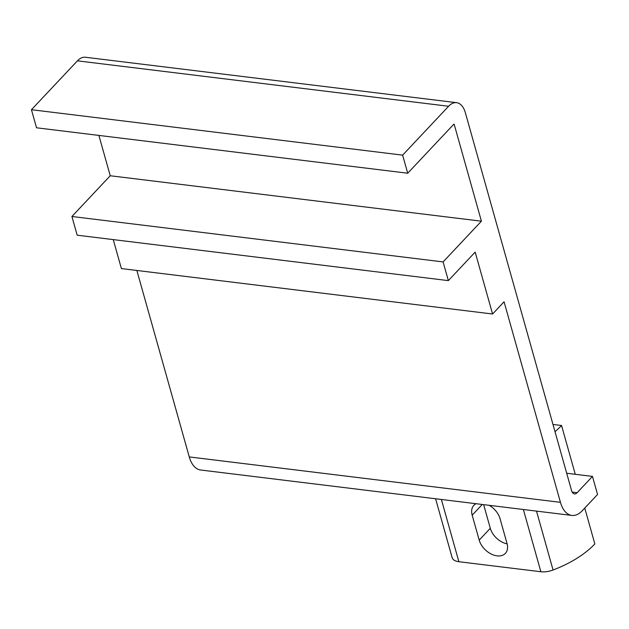 <?xml version="1.0" encoding="UTF-8"?>
<svg xmlns="http://www.w3.org/2000/svg" width="629" height="629" viewBox="0 0 629 629"><rect width="100%" height="100%" fill="white"/><g stroke="black" fill="none" stroke-linecap="round" stroke-linejoin="round"><path stroke-width="0.94" d="M492.57 314.005L475.17 252.111L448.351 280.62L443.091 261.916L481.413 221.188L454.256 124.558A0.747 0.417 97 0 0 453.69 124.345L407.71 173.219L402.631 155.135L448.611 106.262A22.455 12.438 -83 0 1 456.599 102.676A22.455 12.438 -83 0 1 465.366 112.748L571.557 490.534A7.485 4.144 97 0 0 574.481 493.891A7.485 4.144 97 0 0 577.139 492.696L592.471 476.405L597.55 494.48L582.218 510.772A29.193 16.165 -83 0 1 571.84 515.434A29.193 16.165 -83 0 1 560.439 502.343L504.065 301.786L492.57 314.005L121.397 268.575L113.251 239.61M571.84 515.434L200.667 470.012A29.193 16.165 -83 0 1 189.266 456.921L136.855 270.47M481.413 221.188L110.232 175.758L98.895 135.424M407.71 173.219L36.529 127.789L31.45 109.713L77.438 60.84A22.455 12.438 -83 0 1 85.418 57.255L456.599 102.676M110.232 175.758L71.918 216.494L77.17 235.191L448.351 280.62M443.091 261.916L71.918 216.494M507.123 543.873A16.841 11.196 43.3 0 1 490.305 528.313L483.654 504.639M489.181 505.315A16.841 11.196 43.3 0 1 500.024 518.595L507.029 543.527A16.841 11.196 43.3 0 1 505.378 553.363A16.841 11.196 43.3 0 1 491.076 553.96A16.841 11.196 43.3 0 1 479.196 540.122L472.182 515.182A16.841 11.196 43.3 0 1 473.841 505.346A16.841 11.196 43.3 0 1 476.067 503.711M584.766 508.075L594.845 543.951A79.789 40.012 -15.7 0 1 553.064 570.008A14.97 7.509 164.3 0 1 540.869 571.745L458.879 561.713A14.97 7.509 164.3 0 1 452.141 557.656A79.789 40.012 -15.7 0 1 452.094 557.467L435.59 498.758L452.141 557.656M555.006 431.651A79.789 40.012 -15.7 0 0 561.555 425.503L552.985 424.457M592.471 476.405L566.698 473.244M402.631 155.135L31.45 109.713M561.555 425.503L575.268 474.297M560.439 502.343L189.266 456.921M454.256 124.558L453.572 124.471M490.305 528.313L479.196 540.122M482.262 504.474L472.182 515.182M540.869 571.745L523.375 509.506M441.385 499.465L458.879 561.713M577.139 492.696L572.186 492.09M448.611 106.262L77.438 60.84M553.064 570.008L536.513 511.11"/></g></svg>
